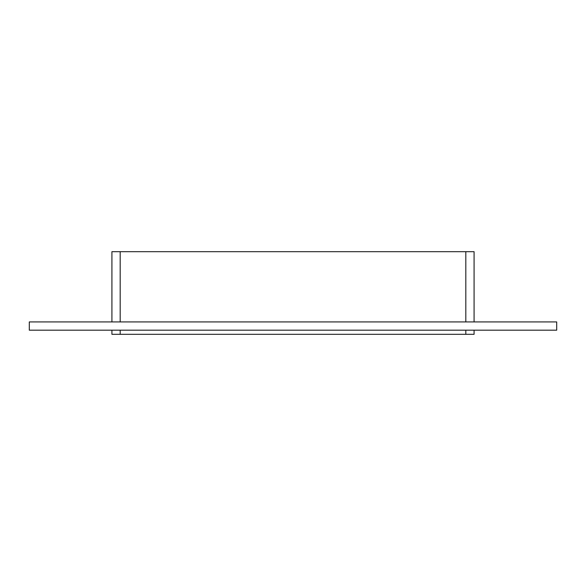 <?xml version="1.0" encoding="UTF-8"?>
<svg xmlns="http://www.w3.org/2000/svg" width="586" height="586" viewBox="0 0 586 586"><rect width="100%" height="100%" fill="white"/><g stroke="black" fill="none" stroke-linecap="round" stroke-linejoin="round"><path stroke-width="0.88" d="M29.3 321.919L556.7 321.919L556.7 330.182L29.3 330.182L29.3 321.919M465.819 330.182L465.819 334.313L474.081 334.313L474.081 330.182M474.081 321.919L474.081 251.687L465.819 251.687L465.819 321.919M465.819 334.313L120.181 334.313L120.181 330.182M111.919 334.313L111.919 330.182L111.919 334.313L120.181 334.313M111.919 321.919L111.919 251.687L111.919 321.919M120.181 321.919L120.181 251.687L111.919 251.687M120.181 251.687L465.819 251.687"/></g></svg>

